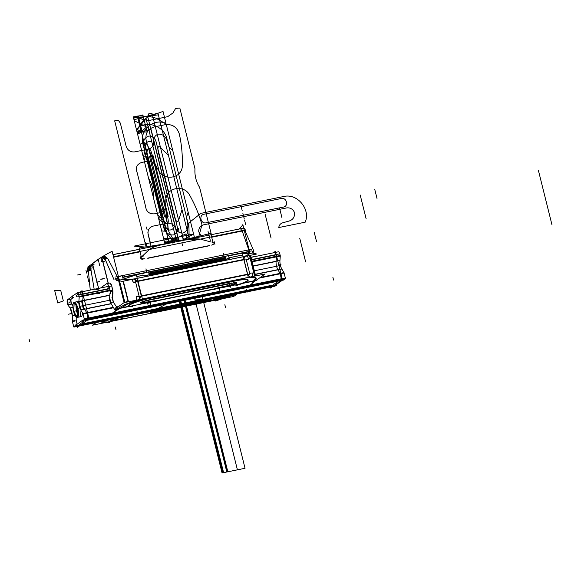 <?xml version="1.0" encoding="UTF-8"?>
<svg xmlns="http://www.w3.org/2000/svg" width="581" height="581" viewBox="0 0 581 581"><rect width="100%" height="100%" fill="white"/><g stroke="black" fill="none" stroke-linecap="round" stroke-linejoin="round"><path stroke-width="0.87" d="M106.759 283.579L100.615 287.973M232.553 295.831A237.353 31.156 166 0 0 235.668 294.182A237.353 31.156 166 0 1 232.553 295.831M250.549 284.755A237.353 31.156 166 0 0 256.344 278.815A237.353 31.156 166 0 1 250.549 284.755M255.625 275.917L250.484 255.291L255.625 275.917M250.019 253.439L242.843 224.644A237.353 31.156 166 0 1 238.987 228.958A237.353 31.156 166 0 0 242.843 224.644L250.019 253.439M253.309 281.088L252.357 282.366M252.336 282.707L253.708 281.916M87.753 267.049L102.031 256.838M112.954 254.616L243.708 228.115A5.933 1.852 -101.5 0 1 245.64 230.672A5.933 1.852 -101.5 0 0 243.708 228.122M98.617 288.379L93.316 267.129M91.086 268.742A2.97 1.322 -107.8 0 1 91.449 265.561M93.359 267.609L92.285 267.957M124.9 302.527L119.49 280.819L124.9 302.527M119.25 279.868L112.118 251.253A237.353 31.156 166 0 0 102.183 256.802A237.353 31.156 166 0 1 112.118 251.253L119.25 279.868M125.627 305.424A237.353 31.156 166 0 0 112.801 312.796A237.353 31.156 166 0 1 125.627 305.424M102.677 321.257A237.353 31.156 166 0 0 101.835 322.44A237.353 31.156 166 0 1 102.677 321.257M101.406 257.281A237.353 31.156 166 0 0 92.655 263.549A237.353 31.156 166 0 1 101.406 257.281M117.979 309.542L115.496 310.566M115.59 310.203L117.427 308.751M115.815 307.676L119.911 305.613M124.53 304.335L124.879 305.744M124.632 304.764A237.353 31.156 166 0 0 117.74 308.555A237.353 31.156 166 0 1 124.632 304.764A237.353 31.156 166 0 0 117.74 308.555A237.353 31.156 166 0 1 124.632 304.764A237.353 31.156 166 0 0 117.74 308.555M104.311 261.406L102.852 261.392M102.793 261.392L101.384 261.37A2.97 2.629 90.7 0 1 103.338 257.281M102.336 259.315L108.306 283.267L102.329 259.315M102.343 259.373L103.033 262.111M108.153 283.296L106.592 277.021M106.338 276.011L102.692 261.385M245.037 230.795L245.64 230.672L245.037 230.795M104.558 259.387A5.933 1.852 -101.5 0 0 102.409 256.838A5.933 1.852 -101.5 0 0 102.067 257.034A5.933 1.852 -101.5 0 1 102.409 256.838A5.933 1.852 -101.5 0 1 104.558 259.387M103.621 256.599L105.299 258.908L104.493 259.075L102.22 256.94L103.374 256.7M102.467 256.831L103.571 256.606M107.725 258.414L117.936 277.907L107.725 258.414L117.936 277.907L107.725 258.414L104.885 256.395L107.725 258.414L104.885 256.395L107.129 258.538L106.323 258.698L104.086 256.504M162.985 244.514L162.891 244.158A29.667 3.893 166 0 0 182.514 240.164L182.601 240.519M147.371 258.204L209.756 245.509L147.371 258.204M148.191 258.233L208.172 246.024M90.258 290.086L88.319 270.39M94.18 289.302L91.333 272.104M88.544 266.708A5.933 1.852 -101.5 0 0 87.804 271.378A5.933 1.852 -101.5 0 1 88.544 266.708M87.825 270.993L88.632 270.833L89.641 266.526L88.486 266.759L87.825 270.993M89.656 270.623L90.462 270.455L91.144 266.221L89.794 266.73L89.656 270.623M102.038 322.128A11.867 1.561 166 0 0 103.04 322.288M96.199 322.571L92.546 325.186L233.7 296.455L237.353 293.841L233.7 296.455L92.546 325.186L96.199 322.571M122.656 318.555A18.846 2.477 -14 0 1 110.027 319.761A18.846 2.477 166 0 0 122.656 318.555A18.846 2.477 -14 0 1 110.027 319.761A18.846 2.477 166 0 0 122.656 318.555A18.846 2.477 -14 0 1 110.027 319.761M102.902 321.751L107.674 322.019L102.902 321.751L107.674 322.019L102.902 321.751L107.674 322.019L218.921 299.375L228.536 296.179M228.856 296.07A11.867 1.561 166 0 0 231.841 294.966A11.867 1.561 166 0 1 228.856 296.07A11.867 1.561 166 0 0 231.841 294.966A11.867 1.561 166 0 1 228.856 296.07A11.867 1.561 166 0 0 231.841 294.966M223.525 296.659A18.846 2.477 -14 0 1 205.543 301.677A18.846 2.477 166 0 0 223.525 296.659A18.846 2.477 -14 0 1 205.543 301.677A18.846 2.477 166 0 0 223.525 296.659A18.846 2.477 -14 0 1 205.543 301.677M124.392 316.914L210.562 299.375L124.392 316.914M204.773 302.222A18.846 2.477 166 0 0 225.551 296.245A18.846 2.477 166 0 1 204.773 302.222M208.55 299.781A6.972 0.915 166 0 0 211.6 299.084A6.972 0.915 166 0 1 208.55 299.781M109.707 319.826A18.846 2.477 166 0 0 123.651 318.737A18.846 2.477 166 0 1 109.707 319.826M207.294 301.713L121.124 319.252L207.294 301.713M123.659 316.986A6.972 0.915 166 0 0 126.411 316.5A6.972 0.915 166 0 1 123.659 316.986M102.699 322.201L109.562 322.586L109.359 321.765M105.502 322.462L105.902 322.382M229.284 296.433L215.478 301.023L215.275 300.21M228.667 296.717A11.867 1.561 166 0 0 233.322 294.865M113.498 256.795L244.732 230.083L253.904 251.203L252.19 251.551M104.856 258.56L114.029 279.672M144.153 258.777C141.183 258.85 140.37 258.175 141.713 256.758C140.37 258.175 141.183 258.85 144.153 258.777C141.183 258.85 140.37 258.175 141.713 256.758C140.37 258.175 141.183 258.85 144.153 258.777M142.2 256.294L148.729 250.07M140.043 251.834L113.607 257.216L140.043 251.834M122.758 277.457L144.095 273.114L122.758 277.457M148.598 272.191L225.217 256.599L148.598 272.191M228.442 255.945L248.385 251.885L228.442 255.945M242.219 231.035L211.687 237.251L242.219 231.035L248.879 250.171L242.219 231.035L248.879 250.171L242.219 231.035L211.687 237.251L242.219 231.035L240.534 228.783M201.208 239.387L211.201 242.037M211.629 245.102C214.52 244.005 214.781 243.09 212.421 242.364C214.781 243.09 214.52 244.005 211.629 245.102C214.52 244.005 214.781 243.09 212.421 242.364C214.738 243.069 214.527 243.962 211.789 245.051M214.128 241.558L214.905 244.31M181.817 240.679L181.737 240.36A26.704 3.508 166 0 1 184.228 239.742M183.581 240.316L183.494 239.96A140.929 18.498 166 0 1 185.281 239.525M213.024 242.611L210.721 233.395L184.417 239.786M183.959 240.243L185.012 240.033C191.331 238.842 196.378 238.551 200.162 239.154C196.378 238.551 191.331 238.842 185.012 240.033L198.23 238.922M255.996 278.64A11.867 1.561 166 0 0 256.112 278.328A11.867 1.561 166 0 0 254.885 277.958M248.821 253.621L247.927 250.033A11.867 1.561 166 0 1 249.147 250.404L249.91 253.461M254.594 276.128L250.244 258.698L254.594 276.128L250.244 258.698L254.594 276.128L254.442 275.525L255.386 275.786M255.974 277.791A11.867 1.561 166 0 0 255.27 277.464M123.956 302.716L265.11 273.985L255.996 280.5L265.11 273.985L123.956 302.716L114.849 309.237L123.956 302.716M152.106 297.494L234.971 280.623M236.634 280.303A18.846 2.477 -14 0 1 241.899 283.281A18.846 2.477 166 0 0 236.634 280.303A18.846 2.477 -14 0 1 241.899 283.281A18.846 2.477 166 0 0 236.634 280.303M244.078 282.838L253.461 280.928A237.353 31.156 166 0 0 255.865 278.11A237.353 31.156 166 0 1 253.461 280.928L244.078 282.838L253.461 280.928A237.353 31.156 166 0 0 255.865 278.11A237.353 31.156 166 0 1 253.461 280.928L244.078 282.838L253.461 280.928M255.909 278.038A11.867 1.561 166 0 0 255.074 277.442A11.867 1.561 166 0 1 255.909 278.038A11.867 1.561 166 0 0 255.074 277.442A11.867 1.561 166 0 1 255.909 278.038M254.914 277.428L249.983 277.152M248.319 277.493L142.41 299.048L248.319 277.493M138.736 299.796L128.808 303.1M128.488 303.202A11.867 1.561 166 0 0 125.373 304.4A11.867 1.561 166 0 1 128.488 303.202A11.867 1.561 166 0 0 125.373 304.4A11.867 1.561 166 0 1 128.488 303.202A11.867 1.561 166 0 0 125.373 304.4M121.008 307.894L128.829 306.296M129.302 306.202A18.846 2.477 -14 0 1 150.457 297.842A18.846 2.477 166 0 0 129.302 306.202A18.846 2.477 -14 0 1 150.457 297.842A18.846 2.477 166 0 0 129.302 306.202M155.89 300.791A5.933 0.777 166 0 0 152.636 301.031A5.933 0.777 -14 0 1 155.89 300.791L215.311 288.699A5.933 0.777 -14 0 1 220.199 287.283A5.933 0.777 166 0 0 215.311 288.699L155.89 300.791A5.933 0.777 166 0 0 152.636 301.031A5.933 0.777 -14 0 1 155.89 300.791L215.311 288.699A5.933 0.777 -14 0 1 220.199 287.283A5.933 0.777 166 0 0 215.311 288.699L155.89 300.791L215.311 288.699M220.562 287.203L227.251 285.772M227.614 285.692A7.865 1.031 166 0 0 236.423 282.867A7.865 1.031 166 0 1 227.614 285.692A7.865 1.031 166 0 0 236.423 282.867A7.865 1.031 166 0 1 227.614 285.692M236.489 282.824A6.972 0.915 166 0 0 233.366 282.664A6.972 0.915 166 0 1 236.489 282.824A6.972 0.915 166 0 0 233.366 282.664A6.972 0.915 166 0 1 236.489 282.824M231.703 282.962L148.838 299.832M147.189 300.195L140.9 302.251L147.189 300.195M140.653 302.432A7.865 1.031 166 0 0 145.526 302.403A7.865 1.031 166 0 1 140.653 302.432A7.865 1.031 166 0 0 145.526 302.403A7.865 1.031 166 0 1 140.653 302.432M145.882 302.338L152.287 301.096M110.579 302.694L114.58 309.462L256.889 280.492L114.58 309.462L110.579 302.694L114.58 309.462L256.889 280.492L256.628 280.049M117.086 307.632L113.6 302.585L117.086 307.632M109.562 297.537A3.711 1.155 -101.5 0 0 110.797 303.159A3.711 1.155 -101.5 0 1 109.562 297.537M111.93 297.334L113.368 302.389L111.93 297.334M111.029 302.861L109.584 297.813L111.029 302.861M109.606 298.104L109.954 293.42L109.606 298.104M112.99 293.093L112.801 290.195L112.402 296.964L112.99 293.093L112.402 296.964L112.99 293.093L111.734 285.903C111.109 283.789 110.361 282.86 109.504 283.136C110.361 282.86 111.109 283.789 111.734 285.903C111.109 283.789 110.361 282.86 109.504 283.136M110.237 293.928A3.559 1.111 -101.5 0 0 109.867 290.406M112.148 291.546L111 291.778L110.898 291.183L110.383 291.284L110.325 293.637L110.02 290.761L112.67 290.217L112.975 293.093L112.561 290.841L112.046 290.95L112.148 291.546M213.91 289.766A5.933 0.777 -14 0 1 221.02 287.493A5.933 0.777 -14 0 0 213.91 289.766M228.072 285.983L220.293 287.653L228.072 285.983M236.692 283.121A7.865 1.031 -14 0 1 227.345 286.142A7.865 1.031 -14 0 0 236.692 283.121M231.434 283.412A6.972 0.915 -14 0 1 236.641 283.02A6.972 0.915 -14 0 1 236.525 283.259A6.972 0.915 -14 0 0 236.641 283.02A6.972 0.915 -14 0 0 231.434 283.412M147.276 300.537L233.453 282.998L147.276 300.537M132.591 306.674A18.846 2.477 -14 0 1 128.735 306.136A18.846 2.477 -14 0 1 153.064 297.69A18.846 2.477 -14 0 0 128.735 306.136A18.846 2.477 -14 0 0 132.591 306.674M236.721 280.659L150.544 298.198L236.721 280.659M234.194 281.175A18.846 2.477 -14 0 1 248.16 280.151A18.846 2.477 -14 0 1 235.85 285.656A18.846 2.477 -14 0 0 248.16 280.151A18.846 2.477 -14 0 0 234.194 281.175M248.472 258.901L250.556 258.48M140.74 302.759A6.972 0.915 -14 0 1 149.295 300.13A6.972 0.915 -14 0 0 140.74 302.759M145.969 302.701A7.865 1.031 -14 0 1 140.66 303.028A7.865 1.031 -14 0 1 140.987 302.599A7.865 1.031 -14 0 0 140.66 303.028A7.865 1.031 -14 0 0 145.969 302.701M152.73 301.401L145.265 302.839L152.73 301.401M152.026 301.539A5.933 0.777 -14 0 1 156.122 301.278A5.933 0.777 -14 0 1 155.911 301.575A5.933 0.777 -14 0 0 156.122 301.278A5.933 0.777 -14 0 0 152.026 301.539M225.849 259.141L225.145 256.323A4.452 0.581 166 0 1 228.602 256.047L229.183 258.385M148.823 273.106L222.705 258.073A4.452 0.581 166 0 0 225.421 257.427M148.918 273.477L222.799 258.443L148.918 273.477M149.23 274.74L148.525 271.915A4.452 0.581 166 0 0 142.628 273.941M147.334 275.125L227.759 258.756M226.307 259.438L148.968 275.176M117.652 280.383L122.075 281.429L256.722 254.02L252.299 252.975M227.186 258.182C229.582 258.124 229.793 258.414 227.839 259.068C229.793 258.414 229.582 258.124 227.186 258.182C229.582 258.124 229.793 258.414 227.839 259.068C229.793 258.414 229.582 258.124 227.186 258.182M147.414 275.452C144.161 275.873 142.752 275.815 143.187 275.278C142.752 275.815 144.161 275.873 147.414 275.452C144.161 275.873 142.752 275.815 143.187 275.278C142.752 275.815 144.161 275.873 147.414 275.452M142.962 275.285L136.796 276.541L142.962 275.285M120.572 279.882L122.649 279.788L120.572 279.882M122.99 279.766L133.884 278.967M137.232 278.292L243.148 256.729L137.232 278.292M244.659 256.424L249.096 254.093M249.234 254.02L249.808 253.577L249.234 254.02M242.713 254.979L229.03 257.768L242.713 254.979M122.678 277.137L248.305 251.566M249.38 251.348L251.871 250.839A4.452 1.387 -101.5 0 0 253.439 252.837L249.155 253.708M115.445 278.611A4.452 1.387 -101.5 0 0 117.013 280.608L122.569 279.476M136.804 276.578L142.977 275.321M149.07 274.079L225.682 258.487M229.037 257.804L242.72 255.023M118.43 279.686L119.577 280.049L118.284 278.364L115.626 278.909L116.955 280.579L117.42 280.485L116.868 280.006L118.43 279.686M123.194 279.192L122.293 275.605A11.867 1.561 166 0 0 118.539 277.014M129.258 303.529A11.867 1.561 166 0 0 125.503 304.938M118.611 280.608L124.073 302.498M124.211 302.49L128.328 301.198L128.481 301.793L123.339 281.175L128.481 301.793M128.604 303.667L142.418 299.077L136.368 274.813L122.555 279.403M128.154 301.859L123.012 281.24M134.218 278.96L137.552 281.059L134.218 278.96M137.668 281.422L141.27 295.867M141.336 296.237L139.186 299.614L141.336 296.237M131.771 279.454A3.711 1.155 -101.5 0 1 133.347 282.693L135.634 282.228M246.279 259.707L248.552 259.242A3.711 1.155 -101.5 0 0 246.976 256.003M134.378 278.865L135.918 281.778L133.369 282.301L131.72 279.41L134.378 278.865M254.739 276.098L250.375 258.61M250.353 258.516L249.598 255.473M255.19 277.907L248.334 277.522L242.277 253.258L249.14 253.636M249.452 255.502L250.208 258.552L249.452 255.502M249.75 277.108L247.767 274.581L249.75 277.108M247.659 274.21L244.056 259.765M243.976 259.395L244.528 256.504L243.976 259.395M136.397 300.304A2.97 0.93 -101.5 0 0 136.513 296.448L139.055 295.932M249.699 273.411L252.219 272.896A2.97 0.93 -101.5 0 1 252.096 276.752M139.266 296.274L139.222 299.702L136.564 300.239L136.724 296.789L139.266 296.274M135.453 281.487L246.097 258.966L249.881 274.145L139.237 296.666L135.453 281.487M243.911 259.794L137.995 281.357L243.911 259.794M141.597 295.802L247.513 274.239L141.597 295.802M110.179 291.117L108.923 286.092M108.77 286.898A3.711 1.155 -101.5 0 0 106.926 283.622A3.711 1.155 -101.5 0 0 106.672 283.782M109.482 283.136C110.15 282.903 110.782 283.848 111.385 285.975L108.741 286.513C108.139 284.392 107.5 283.441 106.824 283.681L107.086 283.63M141.379 257.194L139.084 247.978L161.344 244.478M149.411 249.489C151.946 247.593 155.817 246.075 161.01 244.913L161.881 244.739L161.01 244.913C155.817 246.075 151.946 247.593 149.411 249.489C151.946 247.593 155.817 246.075 161.01 244.913C155.817 246.075 151.946 247.593 149.411 249.489M140.115 256.62A2.97 1.649 -98.9 0 0 142.192 259.213A2.97 1.649 -98.9 0 0 142.636 259.017M142.585 256.62L140.355 256.969C141.314 259.075 142.214 259.765 143.042 259.039L144.829 258.756L143.042 259.039M162.193 244.674L162.099 244.318A140.929 18.498 166 0 0 160.588 244.557M163.515 244.071A26.704 3.508 166 0 0 161.46 244.376M97.39 283.63L98.516 288.147M96.954 281.916L93.483 267.972M270.288 287.137L270.514 288.053L282.417 279.541L275.387 251.341L273.317 252.822M276.004 254.899L251.515 259.889L276.004 254.899L251.515 259.889L276.004 254.899L276.345 256.272L276.004 254.899A2.97 0.93 78.5 0 0 274.472 252.633A2.97 0.93 78.5 0 1 276.004 254.899L276.345 256.272L251.856 261.254L276.345 256.272L276.004 254.899A2.97 0.93 78.5 0 0 274.472 252.633A2.97 0.93 78.5 0 1 276.004 254.899L276.411 256.867L276.084 261.261L276.411 256.867L252.001 261.835L280.274 256.09L280.209 255.466L251.849 261.239M276.069 261.472A5.933 1.852 -101.5 0 0 277.871 269.657L255.103 274.29L277.871 269.657A5.933 1.852 78.5 0 1 276.069 261.472A5.933 1.852 -101.5 0 0 277.871 269.657A5.933 1.852 -101.5 0 1 276.069 261.472L253.076 266.156L276.069 261.472M277.972 269.831L280.078 273.39L277.972 269.831L280.078 273.39L277.972 269.831L280.078 273.39L260.324 277.406L283.935 272.591L284.109 273.034L259.409 278.059L280.238 273.811L281.436 279.599L279.73 280.819L281.436 279.599L89.046 318.758L281.436 279.599L279.73 280.819L87.644 319.92L279.73 280.819L87.644 319.92L279.73 280.819L281.436 279.599L279.73 280.819L87.644 319.92M277.856 281.487L272.787 285.111L277.856 281.487L272.787 285.111L272.917 285.649L272.787 285.111L277.856 281.487L272.787 285.111L82.015 323.944L272.787 285.111L272.917 285.649L272.787 285.111L82.015 323.944L272.787 285.111L272.917 285.649M272.366 286.084L271.225 286.905L272.366 286.084L271.225 286.905L272.366 286.084L271.225 286.905L79.132 326.006L271.225 286.905M73.511 310.886A7.713 2.411 -101.5 0 0 77.288 317.4A7.713 2.411 -101.5 0 0 77.752 307.857M81.108 310.537L79.996 316.848L77.338 317.386L77.927 308.308L79.822 307.923L77.927 308.308L74.266 302.265L76.917 301.728L78.871 303.311M78.362 315.752L76.329 310.806L73.678 311.351L77.317 317.393M77.985 308.787A7.713 2.411 -101.5 0 0 74.208 302.28A7.713 2.411 -101.5 0 0 73.743 311.823M74.237 302.273L73.678 311.351L76.329 310.806L75.842 303.369M76.953 326.493L77.179 327.408L89.082 318.889L82.052 290.696L79.982 292.178M76.481 296.492L76.598 295.235L76.481 296.492L76.598 295.235L76.481 296.492L76.598 295.235L78.435 293.921M82.669 294.255L83.01 295.62L82.669 294.255A2.97 0.93 78.5 0 0 81.137 291.989A2.97 0.93 78.5 0 1 82.669 294.255A2.97 0.93 -101.5 0 0 81.137 291.989A2.97 0.93 78.5 0 1 82.669 294.255L83.076 296.223L82.749 300.617M82.734 300.827A5.933 1.852 -101.5 0 0 84.535 309.012A5.933 1.852 -101.5 0 1 82.734 300.827A5.933 1.852 -101.5 0 0 84.535 309.012A5.933 1.852 -101.5 0 1 82.734 300.827M84.637 309.179L86.736 312.738M86.903 313.166L88.101 318.954L86.395 320.175L88.101 318.954L86.395 320.175L88.101 318.954L88.13 318.09L88.101 318.954L86.395 320.175M84.521 320.843L79.452 324.467L84.521 320.843L79.452 324.467L84.521 320.843L79.452 324.467L79.582 325.004M79.031 325.44L77.883 326.261M77.12 324.154L76.213 320.276L76.184 316.928M72.937 305.788L71.296 302.716M71.223 302.44A2.97 0.93 78.5 0 1 71.332 299.004A2.97 0.93 -101.5 0 0 71.223 302.44A2.97 0.93 78.5 0 1 71.332 299.004A2.97 0.93 78.5 0 0 71.223 302.44M71.383 298.968L73.772 297.254M77.491 310.574A7.713 2.411 -101.5 0 0 78.617 313.893A7.713 2.411 -101.5 0 1 77.491 310.574A7.713 2.411 -101.5 0 0 78.617 313.893A7.713 2.411 -101.5 0 1 77.491 310.574A7.713 2.411 -101.5 0 1 76.801 304.981A7.713 2.411 -101.5 0 0 77.491 310.574A7.713 2.411 -101.5 0 1 76.801 304.981A7.713 2.411 -101.5 0 0 77.491 310.574M80.527 316.5A7.713 2.411 -101.5 0 0 82.429 312.781A7.713 2.411 -101.5 0 1 80.527 316.5A7.713 2.411 -101.5 0 0 82.429 312.781A7.713 2.411 -101.5 0 1 80.527 316.5M78.856 301.699A7.713 2.411 -101.5 0 0 77.542 301.837A7.713 2.411 -101.5 0 1 78.856 301.699A7.713 2.411 -101.5 0 0 77.542 301.837A7.713 2.411 -101.5 0 1 78.856 301.699M72.596 297.494L72.748 295.809M72.64 296.092L77.36 292.708L108.64 286.346L77.389 292.722A2.97 0.93 -101.5 0 0 77.2 292.846L77.622 292.759M250.89 257.39L278.401 251.805M78.863 295.315L78.871 295.315A2.97 0.93 -101.5 0 0 77.389 292.722M279.933 254.391A2.97 0.93 -101.5 0 0 278.459 251.791L250.89 257.405M77.418 292.715L78.856 295.032L81.507 294.494L80.098 292.17L77.447 292.708M109.874 290.442L79.212 296.68L78.733 294.77L109.526 288.503M251.442 259.613L279.802 253.839L280.282 255.756L251.922 261.53M109.591 288.772L82.923 294.204L109.591 288.772M109.932 290.144L79.139 296.397L79.205 297.014L109.962 290.747M81.848 295.86L81.914 296.455L79.256 297L79.198 296.397L81.848 295.86M78.849 301.837L79.219 296.789L109.903 290.544M251.951 261.632L280.289 255.858L279.919 260.905M84.485 300.471L109.809 295.315L84.485 300.471M111.218 303.769L80.774 309.971A5.933 1.852 -101.5 0 1 78.885 301.401L109.824 295.104M253.025 265.953L279.955 260.47A5.933 1.852 -101.5 0 0 281.843 269.039L255.153 274.472M83.381 309.252L81.572 301.067L78.922 301.604L80.723 309.789L83.381 309.252M80.563 309.629L82.974 313.704L113.426 307.502M259.947 277.682L284.044 272.772L281.632 268.698M111.116 303.602L86.518 308.613L111.116 303.602M113.324 307.327L82.872 313.522L83.039 313.965L113.571 307.748M85.741 313.399L83.09 313.943M82.923 313.515L85.581 312.977M259.998 277.645L284.036 272.75L285.402 278.226L84.332 319.151L82.967 313.682L113.411 307.48M281.465 278.742L88.842 317.945L281.465 278.742L88.842 317.945L281.465 278.742L280.238 273.811L281.436 279.599L89.046 318.758L281.436 279.599L280.238 273.811L259.431 278.045L280.238 273.811L281.436 279.599M113.564 307.741L87.615 313.021L113.564 307.741M84.201 318.62L84.209 319.753L84.318 318.867L86.976 318.33L86.947 319.187L84.289 319.732M285.278 278.822L285.249 277.696M82.538 321.002L84.318 319.681L285.387 278.757L283.521 280.093M82.32 320.116L82.596 321.235L283.601 280.035M75.603 325.324L82.524 320.291L83.838 320.022M281.72 280.703L276.658 284.327M276.585 284.051L276.868 285.169L75.799 326.101L75.515 324.982L76.147 324.852M276.236 285.3L275.009 286.179L73.94 327.103L75.806 325.767L276.868 285.169M80.846 324.786L272.932 285.685M74.201 326.914L73.584 326.202L75.712 325.767M73.634 326.478L75.283 326.144L73.693 326.471L74.07 327.038L76.728 326.5M73.707 326.754L72.342 321.278L72.298 315.541M72.342 321.053L72.414 321.562M75.116 321.002L75.051 320.509L72.393 321.053L72.465 321.54L75.116 321.002M72.298 316.028A5.933 1.852 -101.5 0 0 69.989 307.763M75.007 315.236L72.356 315.774L70.148 307.879L72.807 307.334M70.199 308.024L67.803 304.96M67.694 304.582L67.912 305.098M70.621 304.538L70.41 304.045L67.752 304.582L67.962 305.076L70.621 304.538M67.766 304.872L67.287 302.955M67.549 299.745A2.97 0.93 -101.5 0 0 67.432 303.5M70.069 302.679L70.17 299.237L67.519 299.781L67.411 303.217L70.069 302.679M67.374 299.854L72.102 296.477M71.906 296.412L72.719 297.407M103.273 257.347L102.452 259.794L103.273 257.347L102.452 259.794L108.306 283.267M94.173 289.287L91.115 270.702M91.057 270.339L90.832 267.536M107.674 322.019L218.921 299.375M113.455 302.367L112.358 297.247M223.148 258.371L225.617 258.218M119.163 279.526L120.369 279.882M249.837 253.534L249.808 253.047M112.801 290.195L111.734 285.903M118.066 120.114L114.675 120.833L146.1 246.874L114.675 120.833L118.066 120.114M150.987 246.104L148.097 234.296C147.603 230.018 149.339 227.273 153.297 226.067L167.008 223.278C171.155 222.828 174.024 224.636 175.607 228.696L178.752 241.086L175.607 228.696C174.024 224.636 171.155 222.828 167.008 223.278L153.297 226.067C149.339 227.273 147.603 230.018 148.097 234.296L150.987 246.104M183.538 239.909L151.961 113.244L148.554 113.912L147.93 117.456L153.704 140.842C154.197 145.127 152.469 147.872 148.504 149.077L134.792 151.866C130.645 152.309 127.776 150.501 126.193 146.441L120.311 123.078L118.342 120.296L120.311 123.078L126.193 146.441C127.776 150.501 130.645 152.309 134.792 151.866L148.504 149.077C152.469 147.872 154.197 145.127 153.704 140.842L147.93 117.456L148.554 113.912L151.961 113.244L183.538 239.909M156.274 168.969L164.583 202.297C166.529 207.417 165.055 210.881 160.174 212.668L154.43 213.837C149.172 214.113 146.201 211.557 145.526 206.175L137.218 172.847C135.271 167.72 136.746 164.263 141.626 162.469L147.371 161.3C152.629 161.031 155.599 163.588 156.274 168.969L164.583 202.297C166.529 207.417 165.055 210.881 160.174 212.668L154.43 213.837C149.172 214.113 146.201 211.557 145.526 206.175L137.218 172.847C135.271 167.72 136.746 164.263 141.626 162.469L147.371 161.3C152.629 161.031 155.599 163.588 156.274 168.969M29.762 341.897L29.05 339.043L29.762 341.897M211.397 234.659L199.624 187.431C196.066 181.635 194.519 175.433 194.984 168.817L179.827 108.037L175.615 108.465L172.906 112.983L167.669 116.687L148.511 120.587L142.033 119.272L137.436 116.236L133.427 117.485L148.576 178.265C152.135 184.061 153.682 190.263 153.224 196.879L164.931 243.853L153.224 196.879C153.682 190.263 152.135 184.061 148.576 178.265L133.427 117.485L137.436 116.236L142.033 119.272L148.511 120.587L167.669 116.687L172.906 112.983L175.615 108.465L179.827 108.037L194.984 168.817C194.519 175.433 196.066 181.635 199.624 187.431L211.397 234.659M178.687 241.1L172.346 237.84L168.831 231.528C166.573 221.158 165.6 210.729 165.897 200.256C165.549 187.612 184.09 183.843 189.776 195.398C195.02 204.744 199.08 214.542 201.963 224.782L198.862 236.278L201.963 224.782C199.08 214.542 195.02 204.744 189.776 195.398C184.09 183.843 165.549 187.612 165.897 200.256C165.6 210.729 166.573 221.158 168.831 231.528L172.346 237.84L178.687 241.1M165.396 124.646C172.448 123.978 177.103 127.152 179.369 134.167C181.628 144.538 182.608 154.967 182.303 165.44C182.652 178.084 164.118 181.853 158.431 170.298C153.188 160.952 149.121 151.154 146.238 140.907C144.952 133.695 147.661 129.018 154.35 126.898L165.396 124.646C172.448 123.978 177.103 127.152 179.369 134.167C181.628 144.538 182.608 154.967 182.303 165.44C182.652 178.084 164.118 181.853 158.431 170.298C153.188 160.952 149.121 151.154 146.238 140.907C144.952 133.695 147.661 129.018 154.35 126.898L165.396 124.646M305.657 261.98L299.738 238.239M244.303 219.059L242.88 213.35M366.117 218.732L360.191 194.991M245.371 223.336L244.659 220.482M54.701 290.594L57.795 303.006L63.336 300.871L60.714 290.377L54.701 290.594L57.795 303.006L63.336 300.871L60.714 290.377L54.701 290.594M171.533 241.231L164.634 242.64L164.931 243.853L164.634 242.64L164.931 243.853L164.634 242.64L171.533 241.231L164.634 242.64L171.533 241.231L171.874 242.597L171.533 241.231M149.259 238.406L147.835 232.698M271.066 238.079L265.147 214.338M150.326 242.684L149.615 239.83M88.806 281.654L87.382 275.946M96.613 282.134L99.373 281.567M333.574 280.049L332.862 277.195L333.574 280.049M551.95 224.731L538.442 170.567L551.95 224.731M91.972 265.43L93.113 266.476M100.702 279.207L103.462 278.648M92.452 263.346L93.163 266.2M93.294 266.723L94.006 269.577M98.959 262.663L99.671 265.517M98.066 259.075L98.777 261.922M91.275 265.161L94.035 264.602L91.275 265.161M179.013 231.354L178.302 228.5M210.286 240.374L207.962 231.071M182.572 245.625L181.86 242.771M193.974 233.932L133.993 246.141L145.039 247.041L133.993 246.141L193.974 233.932L182.078 240.273L193.974 233.932M150.523 312.44L210.504 300.232L192.834 298.794L210.504 300.232L150.523 312.44L165.803 304.299L150.523 312.44M174.111 215.406L158.664 153.428C158.025 151.452 156.754 144.625 160.356 147.262L168.505 155.497L157.938 113.128L134 119.795L164.931 243.853L134 119.795L157.938 113.128L168.505 155.497L160.356 147.262C156.754 144.625 158.025 151.452 158.664 153.428L174.111 215.406C174.482 217.439 176.566 224.099 178.57 220.322C176.566 224.099 174.482 217.439 174.111 215.406M189.232 238.617L182.027 209.726L178.57 220.322L182.027 209.726L189.232 238.617L158.366 114.835L133.572 118.081L144.139 160.458L147.596 149.862C149.6 146.085 151.685 152.745 152.055 154.771L167.502 216.749C168.141 218.732 169.412 225.559 165.81 222.922L157.662 214.687L164.931 243.853L133.398 117.369L164.931 243.853L136.629 130.34L164.931 243.853L157.662 214.687L165.81 222.922C169.412 225.559 168.141 218.732 167.502 216.749L152.055 154.771C151.685 152.745 149.6 146.085 147.596 149.862L144.139 160.458L133.572 118.081L158.366 114.835L189.232 238.617M150.682 244.114L149.971 241.26M245.727 224.767L245.015 221.913M242.168 210.496L241.464 207.642M377.011 198.433L374.701 189.174M77.542 274.987L80.301 274.428L77.542 274.987M147.124 229.844L146.412 226.989M281.967 217.781L279.657 208.521M146.47 245.451L145.758 242.597L146.47 245.451M182.376 238.137L181.664 235.283L182.376 238.137M116.033 329.899L115.321 327.045M177.379 227.193L156.028 141.546C154.866 137.987 152.476 136.15 148.859 136.034C144.93 137.37 143.18 140.188 143.609 144.495L144.901 151.728L143.246 156.87L158.555 218.267L162.498 222.276L164.757 229.313C166.413 233.366 169.332 235.232 173.516 234.92C176.718 233.417 178.004 230.846 177.379 227.193L156.028 141.546C154.866 137.987 152.476 136.15 148.859 136.034C144.93 137.37 143.18 140.188 143.609 144.495L144.901 151.728L143.246 156.87L158.555 218.267L162.498 222.276L164.757 229.313C166.413 233.366 169.332 235.232 173.516 234.92C176.718 233.417 178.004 230.846 177.379 227.193M136.397 129.396C145.337 119.374 164.292 125.489 167.074 139.295L188.426 224.949L186.102 239.372L188.426 224.949L167.074 139.295C164.292 125.489 145.337 119.374 136.397 129.396L144.335 132.098L147.116 131.894L142.882 114.922L133.419 117.449L136.397 129.396L144.335 132.098L147.116 131.894L142.882 114.922L133.419 117.449L136.397 129.396M194.417 237.353L166.173 124.065L155.817 118.11L149.782 116.534L133.419 117.449L149.782 116.534L155.817 118.11L166.173 124.065L194.417 237.353M255.153 256.519L250.839 257.187L255.153 256.519M149.491 156.354L164.445 216.321L168.163 216.314L152.854 154.916L149.491 156.354L164.445 216.321L168.163 216.314L152.854 154.916L149.491 156.354M137.508 133.855L140.123 132.955L146.005 127.442L143.028 115.496L133.274 116.875L137.508 133.855L140.123 132.955L146.005 127.442L143.028 115.496L133.274 116.875L137.508 133.855M167.081 241.086L164.292 241.289L167.081 241.086L171.054 242.764L167.081 241.086M282.627 222.843C280.383 223.583 279.091 225.159 278.757 227.563L305.178 222.189C310.842 209.342 297.218 193.037 283.724 196.509L200.837 213.387L188.927 222.828L189.108 238.646L188.927 222.828L200.837 213.387L188.927 222.828L189.108 238.646L188.927 222.828L200.837 213.387L283.724 196.509C297.218 193.037 310.842 209.342 305.178 222.189C310.842 209.342 297.218 193.037 283.724 196.509C297.218 193.037 310.842 209.342 305.178 222.189L278.757 227.563C279.091 225.159 280.383 223.583 282.627 222.843C280.383 223.583 279.091 225.159 278.757 227.563C279.091 225.159 280.383 223.583 282.627 222.843L289.411 220.94L282.627 222.843M201.2 235.704L198.717 231.797C198.615 228.122 200.278 225.791 203.684 224.803L286.571 207.925C290.13 207.49 292.744 208.949 294.407 212.319C294.959 216.611 293.296 219.487 289.411 220.94C293.296 219.487 294.959 216.611 294.407 212.319C294.959 216.611 293.296 219.487 289.411 220.94C293.296 219.487 294.959 216.611 294.407 212.319C292.744 208.949 290.13 207.49 286.571 207.925C290.13 207.49 292.744 208.949 294.407 212.319C292.744 208.949 290.13 207.49 286.571 207.925L203.684 224.803C200.278 225.791 198.615 228.122 198.717 231.797C198.615 228.122 200.278 225.791 203.684 224.803C200.278 225.791 198.615 228.122 198.717 231.797L201.2 235.704M281.32 198.506C286.6 197.155 288.866 206.248 283.455 207.068L206.117 222.814C200.844 224.164 198.579 215.072 203.989 214.251L281.32 198.506C286.6 197.155 288.866 206.248 283.455 207.068L206.117 222.814C200.844 224.164 198.579 215.072 203.989 214.251L281.32 198.506C286.6 197.155 288.866 206.248 283.455 207.068L206.117 222.814C200.844 224.164 198.579 215.072 203.989 214.251L281.32 198.506C286.6 197.155 288.866 206.248 283.455 207.068L206.117 222.814C200.844 224.164 198.579 215.072 203.989 214.251L281.32 198.506M138.481 131.626L142.272 132.119L138.234 115.902L133.369 117.246L136.76 130.87L142.272 132.119L138.234 115.902L133.369 117.246L136.76 130.87L138.481 131.626M169.427 241.013L166.231 242.916L165.04 244.267L166.231 242.916L169.427 241.013L169.913 242.981L169.427 241.013M137.544 116.52L133.398 117.369L163.588 238.471L133.398 117.369L137.544 116.52L133.398 117.369L137.544 116.52L169.115 243.134L137.544 116.52M145.533 146.681C145.57 142.374 147.676 140.813 151.852 141.989L145.947 118.292L136.629 130.34L145.947 118.292L151.852 141.989C147.676 140.813 145.57 142.374 145.533 146.681L165.454 226.59L145.533 146.681M176.682 241.565L173.392 228.384C170.175 231.064 167.531 230.468 165.454 226.59C167.531 230.468 170.175 231.064 173.392 228.384L148.351 127.951L134.226 120.681L140.13 144.371C143.347 141.691 145.991 142.287 148.068 146.165L167.989 226.074C167.96 230.381 165.846 231.942 161.671 230.766C165.846 231.942 167.96 230.381 167.989 226.074L148.068 146.165C145.991 142.287 143.347 141.691 140.13 144.371L134.226 120.681L148.351 127.951L176.682 241.565M180.023 241.464C179.238 239.633 177.844 238.711 175.847 238.711L163.588 238.471L175.847 238.711C177.844 238.711 179.238 239.633 180.023 241.464C179.238 239.633 177.844 238.711 175.847 238.711C177.844 238.711 179.238 239.633 180.023 241.464M187.169 239.118L185.876 233.932L174.917 238.907C173.116 239.677 172.296 241.042 172.455 243.003C172.296 241.042 173.116 239.677 174.917 238.907C173.116 239.677 172.296 241.042 172.455 243.003C172.296 241.042 173.116 239.677 174.917 238.907L185.876 233.932L174.917 238.907L185.876 233.932L187.169 239.118M225.559 307.603L224.847 304.749M151.176 129.759L137.196 132.606L164.605 242.538L178.585 239.692L151.176 129.759L137.196 132.606L164.605 242.538L178.585 239.692L151.176 129.759L137.196 132.606L164.605 242.538L178.585 239.692L151.176 129.759L137.196 132.606L164.605 242.538L178.585 239.692L151.176 129.759M316.558 241.681L314.248 232.422M185.012 240.033C191.331 238.842 196.378 238.551 200.162 239.154M247.303 292.047L246.591 289.193M173.69 242.226L164.343 229.851L142.984 144.204C138.946 130.645 153.159 117.783 165.999 123.375L163.021 111.421L147.799 116.934L143.1 120.695L136.571 130.093L143.1 120.695L147.799 116.934L163.021 111.421L165.999 123.375C153.159 117.783 138.946 130.645 142.984 144.204L164.343 229.851L173.69 242.226M188.157 212.247L172.847 150.842L168.911 146.84L166.645 139.803C164.997 135.751 162.077 133.884 157.887 134.196C154.677 135.707 153.391 138.293 154.03 141.953L175.389 227.599C176.559 231.136 178.941 232.966 182.543 233.083C186.472 231.739 188.222 228.921 187.794 224.622L186.501 217.388L188.157 212.247L172.847 150.842L168.911 146.84L166.645 139.803C164.997 135.751 162.077 133.884 157.887 134.196C154.677 135.707 153.391 138.293 154.03 141.953L175.389 227.599C176.559 231.136 178.941 232.966 182.543 233.083C186.472 231.739 188.222 228.921 187.794 224.622L186.501 217.388L188.157 212.247M161.917 216.829L146.971 156.863L143.246 156.87L158.555 218.267L161.917 216.829L146.971 156.863L143.246 156.87L158.555 218.267L161.917 216.829M173.908 239.336L171.293 240.229L168.541 243.243L171.293 240.229L173.908 239.336L174.576 242.037L173.908 239.336M99.228 302.454L101.987 301.895L99.228 302.454M137.327 133.122L140.522 131.212L141.713 129.861L138.314 116.244L133.281 116.912L137.327 133.122L140.522 131.212L141.713 129.861L138.314 116.244L133.281 116.912L137.327 133.122M168.265 242.502L164.474 242.016L168.265 242.502L169.986 243.265L168.265 242.502M96.904 293.928L99.671 293.369M219.32 288.292L220.032 291.146L219.32 288.292M224.767 286.861L224.934 287.537L224.767 286.861M229.263 284.254L229.974 287.108L229.263 284.254M229.778 284.341L230.49 287.196L229.778 284.341M146.92 301.205L147.632 304.059L146.92 301.205M148.199 300.755L148.91 303.609L148.199 300.755M150.268 302.345L150.98 305.199L150.268 302.345M155.766 301.118L155.89 301.59L155.766 301.118M223.99 255.96L223.278 253.105M146.659 271.705L145.947 268.85M151.648 274.247L151.089 272.024M101.559 279.221L104.319 278.655M114.98 277.115L122.126 275.663M122.3 275.626L247.927 250.055M248.014 250.033L251.406 249.343M137.777 314.343L137.065 311.489M106.984 288.191L109.744 287.631M110.789 302.49L113.549 301.924M95.792 289.672L98.559 289.113M141.444 256.323L143.885 255.945M89.162 283.078L89.518 284.508M86.671 273.092L85.959 270.238M276.345 256.272L276.411 256.867L276.345 256.272L251.856 261.254L276.345 256.272L276.084 261.261L276.411 256.867L252.001 261.835L276.411 256.867L276.084 261.261M83.01 295.62L83.076 296.223L83.01 295.62M260.324 277.406L280.078 273.39M88.13 318.09L88.101 318.954M76.278 320.77L76.213 320.276M71.775 304.306L71.565 303.805M179.318 301.546L222.058 472.963L223.605 472.643L180.873 301.234L223.605 472.643L180.873 301.234L223.605 472.643L222.058 472.963L237.411 469.833L194.679 298.423L237.411 469.833L194.679 298.423L237.411 469.833L222.058 472.963L223.38 472.694L180.64 301.278L223.38 472.694L180.64 301.278L223.38 472.694L222.058 472.963L227.629 471.823L184.896 300.413L227.629 471.823L184.896 300.413L227.629 471.823L222.058 472.963L227.745 471.801L185.005 300.392L227.745 471.801L185.005 300.392L227.745 471.801L222.058 472.963L226.822 471.99L184.083 300.58L226.822 471.99L184.083 300.58L226.822 471.99L222.058 472.963L227.832 471.787L185.092 300.37L227.832 471.787L185.092 300.37L227.832 471.787L222.058 472.963L222.61 472.847L179.87 301.437L222.61 472.847L179.87 301.437L222.61 472.847L222.058 472.963L245.037 468.286L202.297 296.869L245.037 468.286L223.38 472.694L237.411 469.833L222.058 472.963L223.605 472.643L222.058 472.963L179.318 301.546M77.164 296.208L79.001 295.838M78.733 296.702L79.183 296.608M276.411 256.867L252.001 261.835M278.786 264.98L280.972 264.529M79.372 306.405L109.715 300.232M254.238 270.811L280.441 265.481M82.625 314.248L83.083 314.154M280.238 273.811L259.431 278.045M83.853 319.172L84.303 319.078M272.787 285.111L82.015 323.944M68.5 314.183L72.095 313.45M112.975 254.689L139.418 249.307L112.975 254.689M161.431 244.826L184.504 240.135L161.431 244.826M211.056 234.724L243.49 228.122L211.056 234.724M105.117 256.294L104.014 256.519M255.466 275.743L250.375 255.313M156.013 300.856L156.122 301.278L156.013 300.856M109.635 283.07L106.977 283.615"/></g></svg>
